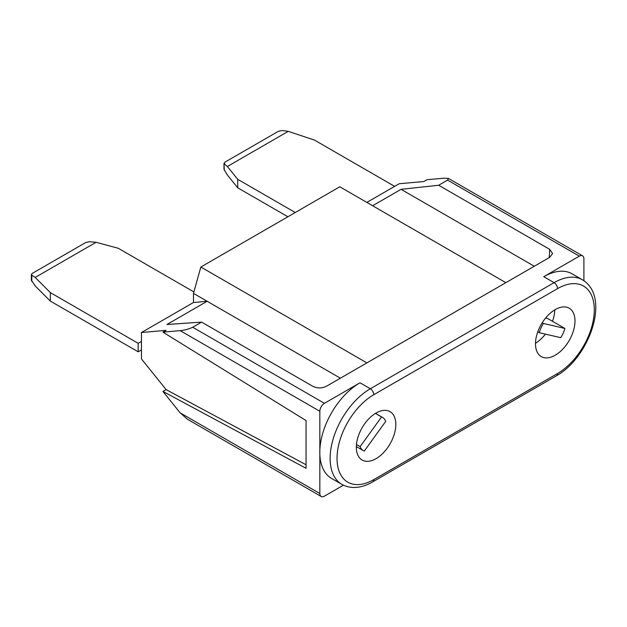 <?xml version="1.0" encoding="UTF-8"?>
<svg xmlns="http://www.w3.org/2000/svg" width="627" height="627" viewBox="0 0 627 627"><rect width="100%" height="100%" fill="white"/><g stroke="black" fill="none" stroke-linecap="round" stroke-linejoin="round"><path stroke-width="0.94" d="M535.489 343.259A27.941 16.13 120 0 0 545.419 334.128M552.497 321.283A27.941 16.13 120 0 0 554.777 309.856M545.592 318.061L547.81 318.579L564.872 328.43L543.452 323.477A19.186 11.074 -60 0 0 539.298 332.718L537.77 331.832M395.825 424.432A27.941 16.13 -60 0 1 383.638 452.545A27.941 16.13 -60 0 1 362.108 460.03A27.941 16.13 -60 0 1 356.324 447.239A27.941 16.13 -60 0 1 368.511 419.126A27.941 16.13 -60 0 1 390.041 411.641A27.941 16.13 -60 0 1 395.825 424.432M535.489 343.8A27.941 16.13 -60 0 1 547.684 315.687A27.941 16.13 -60 0 1 569.206 308.202A27.941 16.13 -60 0 1 574.998 320.985A27.941 16.13 -60 0 1 562.803 349.106A27.941 16.13 -60 0 1 541.273 356.591A27.941 16.13 -60 0 1 535.489 343.8M373.778 394.72L557.536 288.632A51.978 30.01 120 0 1 594.294 309.848A51.978 30.01 120 0 1 557.536 373.504L373.778 479.6A51.978 30.01 120 0 1 337.028 458.376A51.978 30.01 120 0 1 373.778 394.72A4.875 2.814 -120 0 0 370.33 388.756A56.845 32.823 120 0 0 333.196 438.853A56.845 32.823 120 0 0 341.911 484.405L331.573 478.432A56.845 32.823 -60 0 1 319.841 454.583A56.845 32.823 -60 0 1 359.992 382.783L324.433 403.318A6.497 3.754 120 0 0 319.841 411.273L180.153 330.625C184.103 330.366 188.288 329.246 192.708 327.263L201.62 322.113L312.677 386.232C317.278 388.481 321.878 388.481 326.479 386.224L549.714 257.344L552.575 253.535L549.73 249.374L549.244 257.611M343.408 485.196L324.433 496.153A6.497 3.754 120 0 1 321.189 496.474A6.497 3.754 120 0 1 319.841 493.496L319.841 411.273M187.442 419.251L180.153 412.848L319.841 493.496M180.153 330.625L162.949 332.161L166.116 330.327L141.459 332.529L141.459 358.934L166.116 389.618L306.062 464.764M162.949 332.161L306.062 420.56L306.062 468.298L162.949 391.444L166.116 389.618M162.949 391.444L180.153 412.848M583.909 280.716L583.909 258.818A6.497 3.754 120 0 0 582.561 255.84A6.497 3.754 120 0 0 579.317 256.161L543.758 276.695A56.845 32.823 -60 0 1 572.185 273.874L582.514 279.846A56.845 32.823 120 0 0 554.096 282.659A4.875 2.814 60 0 1 557.536 288.632M366.85 202.403L399.187 183.735L423.844 181.532L427.018 179.706L444.222 178.17L448.509 178.436L447.584 180.106L438.673 185.255L549.73 249.374M141.459 332.529L193.484 302.496L207.161 301.273L166.931 324.504L201.62 322.113M193.484 302.496L193.484 293.381L200.836 267.024L366.889 362.892M505.856 282.659L339.803 186.791L200.836 267.024M141.42 341.472L138.159 343.306L50.34 292.605L35.19 277.447L96.072 242.296L118.276 248.276L193.155 291.508A25.582 14.766 180 0 0 193.892 291.916M288.255 131.341L282.354 130.526L278.49 131.239L224.921 162.166L224.286 163.882L227.366 166.5L288.255 131.341L314.495 140.095L394.642 186.36M227.366 166.5L237.719 179.314L295.239 212.522M35.19 277.447L31.781 275.19L31.35 274.524L32.291 273.38L85.86 242.453L89.465 241.716L96.072 242.296M31.35 280.136L35.19 285.936L50.34 301.093L50.34 292.605M287.887 216.77L237.719 187.802L227.366 174.98L224.286 169.972L223.988 163.302M141.412 349.952L138.159 351.794L50.34 301.093M223.988 168.906L224.286 169.972M438.673 185.255L401.061 189.323L372.626 205.742M401.061 189.323L534.29 266.248M193.484 293.381L340.39 378.191M237.719 187.802L237.719 179.314M138.159 351.794L138.159 343.306M385.699 421.391L364.279 451.079A19.186 11.074 120 0 1 363.323 450.625A19.186 11.074 120 0 1 360.133 446.628L381.553 416.947A19.186 11.074 -60 0 1 382.509 417.394A19.186 11.074 -60 0 1 385.699 421.391M356.457 444.504L360.133 446.628M375.432 413.412L381.553 416.947M542.214 322.764L543.452 323.477M539.298 332.718L560.718 337.663A19.186 11.074 120 0 0 564.872 328.43M557.536 373.504A4.875 2.814 60 0 1 556.533 375.738C588.996 357.782 611.278 297.12 582.514 279.846M341.911 484.405C352.445 490.134 364.311 486.928 372.767 481.826A4.875 2.814 -120 0 0 373.778 479.6M543.758 276.695L554.096 282.659L370.33 388.756L359.992 382.783M324.433 403.318L192.708 327.263M447.584 180.106L579.317 256.161M31.781 275.19L31.781 281.382M372.767 481.826L556.533 375.738M187.128 419.071L321.189 496.474M31.35 274.595L31.35 280.206M448.587 178.491L582.561 255.84M223.988 168.984L223.988 163.381M356.332 446.589L363.323 450.625M375.51 413.358L382.509 417.394"/></g></svg>
